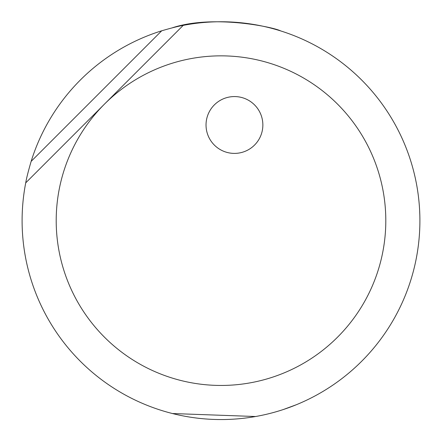 <?xml version="1.0" encoding="UTF-8"?>
<svg xmlns="http://www.w3.org/2000/svg" width="442" height="442" viewBox="0 0 442 442"><rect width="100%" height="100%" fill="white"/><g stroke="black" fill="none" stroke-linecap="round" stroke-linejoin="round"><path stroke-width="0.66" d="M419.9 220.652A198.9 198.9 0 0 1 225.691 419.497A198.9 198.9 0 0 1 25.724 182.861C26.387 178.695 28.189 171.529 31.139 161.374A198.9 198.9 0 0 1 161.722 30.791C171.883 27.84 179.043 26.039 183.209 25.376A198.9 198.9 0 0 1 419.9 220.652M385.805 220.652A164.805 164.805 0 0 1 224.884 385.407A164.805 164.805 0 0 1 104.467 104.119A164.805 164.805 0 0 1 385.805 220.652M280.67 410.391L278.073 411.182M255.614 416.519L172.424 413.53M296.355 404.723L283.3 409.541M183.209 25.376L25.724 182.861L183.209 25.376M206.165 122.235A28.415 28.415 0 0 1 237.188 96.699A28.415 28.415 0 0 1 262.725 127.727A28.415 28.415 0 0 1 231.702 153.263A28.415 28.415 0 0 1 206.165 122.235M419.64 210.519L419.817 214.967M280.67 30.912C273.222 27.006 213.05 14.426 172.424 27.774M31.139 161.374L161.722 30.791"/></g></svg>

